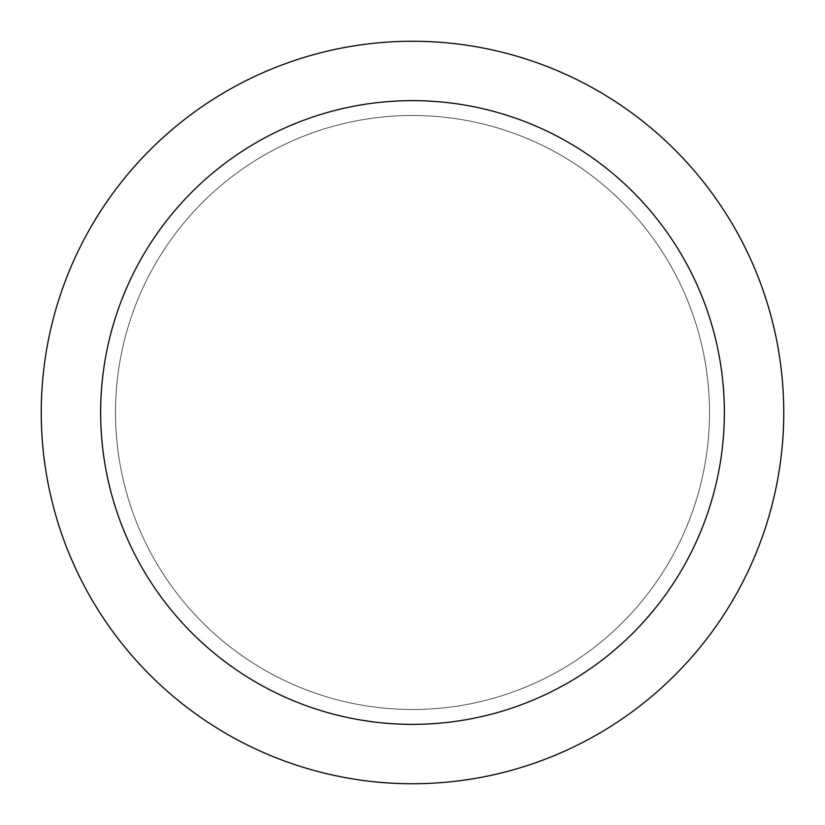 <?xml version="1.0" encoding="UTF-8"?>
<svg xmlns="http://www.w3.org/2000/svg" width="825" height="825" viewBox="0 0 825 825"><rect width="100%" height="100%" fill="white"/><g stroke="black" fill="none" stroke-linecap="round" stroke-linejoin="round"><path stroke-width="0.62" stroke-dasharray="4.12 3.09" d="M709.5 412.5A297 297 0 0 1 412.5 709.5A297 297 0 0 1 115.5 412.5A297 297 0 0 1 412.5 115.5A297 297 0 0 1 709.5 412.5A297 297 0 0 1 412.5 709.5A297 297 0 0 1 115.5 412.5A297 297 0 0 1 412.5 115.5A297 297 0 0 1 709.5 412.5A297 297 0 0 0 412.5 115.5A297 297 0 0 0 115.5 412.5A297 297 0 0 0 412.5 709.5A297 297 0 0 0 709.5 412.5M41.25 412.5A371.25 371.25 0 0 1 412.5 41.25A371.25 371.25 0 0 1 783.75 412.5A371.25 371.25 0 0 1 412.5 783.75A371.25 371.25 0 0 1 41.25 412.5M100.65 412.5A311.85 311.85 0 0 1 412.5 100.65A311.85 311.85 0 0 1 724.35 412.5A311.85 311.85 0 0 1 412.5 724.35A311.85 311.85 0 0 1 100.65 412.5"/><path stroke-width="1.24" d="M41.25 412.5A371.25 371.25 0 0 1 412.5 41.25A371.25 371.25 0 0 1 783.75 412.5A371.25 371.25 0 0 1 412.5 783.75A371.25 371.25 0 0 1 41.25 412.5M100.65 412.5A311.85 311.85 0 0 1 412.5 100.65A311.85 311.85 0 0 1 724.35 412.5A311.85 311.85 0 0 1 412.5 724.35A311.85 311.85 0 0 1 100.65 412.5"/></g></svg>
